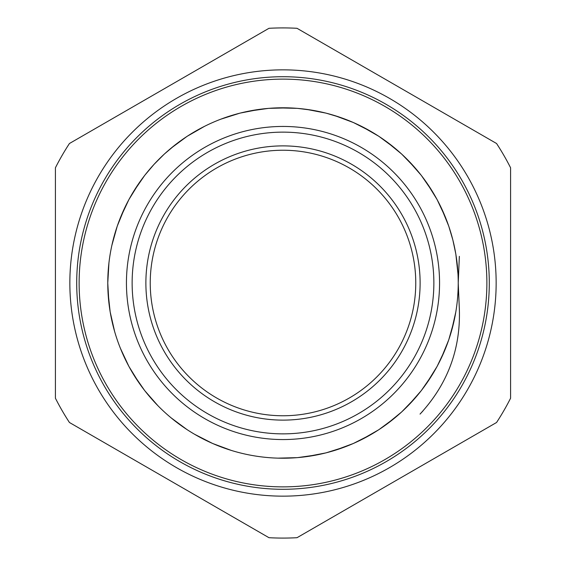 <?xml version="1.0" encoding="UTF-8"?>
<svg xmlns="http://www.w3.org/2000/svg" width="566" height="566" viewBox="0 0 566 566"><rect width="100%" height="100%" fill="white"/><g stroke="black" fill="none" stroke-linecap="round" stroke-linejoin="round"><path stroke-width="0.85" d="M283 433.867A150.867 150.867 0 0 1 152.346 207.566A150.867 150.867 0 0 1 413.654 207.566A150.867 150.867 0 0 1 283 433.867M459.351 256.348L458.219 283A175.219 175.219 0 0 0 283 107.781A175.219 175.219 0 0 0 107.781 283A175.219 175.219 0 0 0 283 458.219A175.219 175.219 0 0 0 458.219 283L459.373 309.652C460.554 349.555 447.451 384.371 420.043 414.1L422.936 410.987M444.911 216.014L438.636 202.472M395.011 148.257L390.639 144.726M277.432 107.865L297.468 108.361L311.802 110.158M133.343 191.874L144.712 175.368L154.065 164.338M114.594 234.614L113.136 239.97L114.594 234.614M113.136 326.03L114.474 330.983M150.379 397.516L154.065 401.662L150.379 397.516M306.333 456.663L326.016 452.878L345.126 446.836M386.175 424.62L401.683 411.928L415.621 397.516M441.147 358.448L448.739 339.897L454.137 320.597M457.993 274.085L455.849 254.155L452.864 239.984L448.739 226.103L441.147 207.552L448.739 226.103M432.657 191.874L421.288 175.368L408.079 160.291L421.288 175.368L432.657 191.874M371.246 131.623L353.389 122.525L334.598 115.549L353.389 122.525L371.246 131.623M288.568 107.865L268.532 108.361L248.686 111.169L259.667 109.337M204.538 126.324L187.155 136.3L171.038 148.214L187.155 136.3L204.538 126.324M139.427 182.549L128.885 199.6L120.381 217.747L128.885 199.6L139.427 182.549M108.927 262.992L107.766 283L108.927 303.008L107.766 283L108.927 262.992M139.427 383.451L128.885 366.4L120.381 348.253L128.885 366.4M171.038 417.786L187.155 429.7M334.598 450.451L353.389 443.475L371.246 434.377M408.079 405.709L421.288 390.632L432.657 374.126M451.406 331.386L455.849 311.845M457.632 297.468L457.972 292.339M386.175 141.38L401.683 154.072L415.621 168.484L401.683 154.072M390.625 144.719L386.175 141.373M306.333 109.337L326.016 113.122L339.897 117.268M154.079 164.324L164.317 154.072L175.375 144.719M124.853 207.552L122.532 212.611M108.007 291.915L108.368 297.468M194.754 434.377L199.6 437.108M361.462 439.676L366.4 437.108M426.573 383.451L429.693 378.838M445.619 217.747L437.115 199.6L426.573 182.549M394.962 148.214L378.845 136.3L361.462 126.324M199.437 437.023L204.538 439.676M259.674 109.337L239.984 113.122L220.867 119.164M124.845 207.573L117.261 226.103L111.856 245.403M108 291.83L110.151 311.845L114.594 331.386M133.442 374.303L144.712 390.632L157.921 405.716M194.442 434.2L212.611 443.475L231.395 450.451M277.885 458.149L297.468 457.639L317.328 454.823M361.278 439.768L378.845 429.7L395.011 417.743M426.064 384.173L437.115 366.4L444.911 349.986M283 496.156A213.156 213.156 0 0 0 467.594 176.422A213.156 213.156 0 0 0 98.406 176.422A213.156 213.156 0 0 0 283 496.156M297.016 537.7L496.566 422.491A255.082 255.082 0 0 0 510.589 398.209L510.589 167.791A255.082 255.082 0 0 0 496.566 143.509L297.016 28.3A255.082 255.082 0 0 0 268.984 28.3L69.434 143.509A255.082 255.082 0 0 0 55.411 167.791L55.411 398.209A255.082 255.082 0 0 0 69.434 422.491L268.984 537.7A255.082 255.082 0 0 0 297.016 537.7M290.294 419.93A137.121 137.121 0 0 0 397.933 208.224A137.121 137.121 0 0 0 160.772 220.853A137.121 137.121 0 0 0 290.294 419.93M373.192 380.416A132.755 132.755 0 0 1 153.535 312.397A132.755 132.755 0 0 1 322.273 156.181A132.755 132.755 0 0 1 373.192 380.416M486.88 283A203.88 203.88 0 0 1 181.063 459.564A203.88 203.88 0 0 1 181.063 106.436A203.88 203.88 0 0 1 486.88 283M283 439.563A156.563 156.563 0 0 0 418.585 204.722A156.563 156.563 0 0 0 147.415 204.722A156.563 156.563 0 0 0 283 439.563M283 489.293A206.293 206.293 0 0 0 461.651 179.854A206.293 206.293 0 0 0 104.349 179.854A206.293 206.293 0 0 0 283 489.293"/></g></svg>
